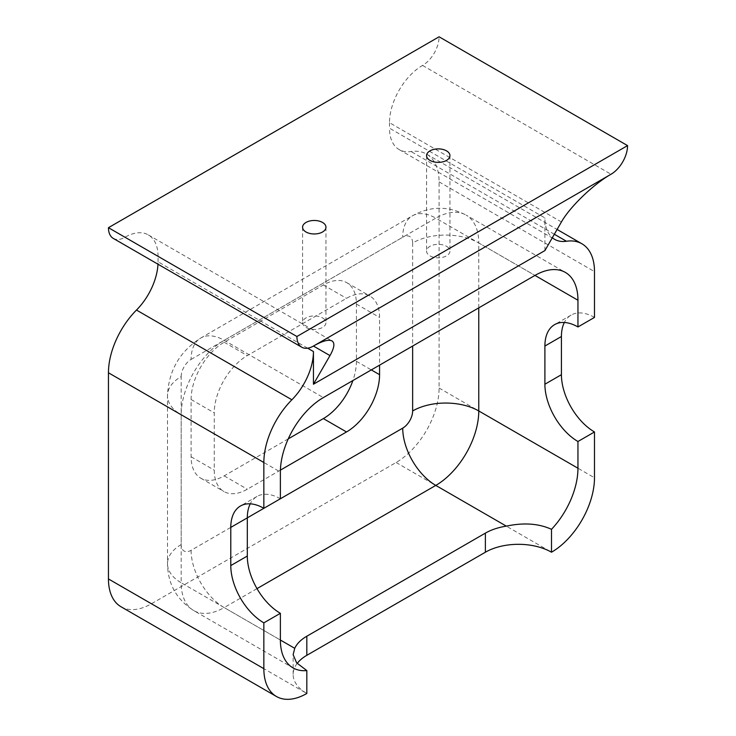 <?xml version="1.0" encoding="UTF-8"?>
<svg xmlns="http://www.w3.org/2000/svg" width="736" height="736" viewBox="0 0 736 736"><rect width="100%" height="100%" fill="white"/><g stroke="black" fill="none" stroke-linecap="round" stroke-linejoin="round"><path stroke-width="0.55" stroke-dasharray="3.68 2.76" d="M113.289 238.4A23.377 13.496 120 0 0 124.982 237.24A46.764 26.993 -60 0 1 148.359 234.922A46.764 26.993 -60 0 1 158.047 256.33L124.982 237.24M561.421 221.968L389.491 122.7A46.764 26.993 -60 0 1 422.556 65.43A23.377 13.496 120 0 0 439.088 36.8M389.491 122.7L389.491 128.184L544.898 217.902A46.764 26.993 120 0 0 552.322 237.728M121.035 606.768A60.784 35.098 120 0 0 151.432 603.759L396.106 462.502A60.784 35.098 120 0 0 439.088 388.047L439.088 181.884A60.784 35.098 120 0 0 426.494 154.054A60.784 35.098 120 0 0 411.056 151.533A46.764 26.993 -60 0 1 399.179 149.592A46.764 26.993 -60 0 1 389.491 128.184M307.648 348.183L158.047 261.814A46.764 26.993 -60 0 1 157.982 264.196M158.047 261.814L158.047 256.33M288.254 438.868L224.167 475.861A46.764 26.993 -60 0 1 200.79 478.179A46.764 26.993 -60 0 1 191.102 456.771L191.102 399.501A46.764 26.993 -60 0 1 224.167 342.231L323.362 284.961A46.764 26.993 -60 0 1 346.739 282.652A46.764 26.993 -60 0 1 356.426 304.051L356.426 361.321A46.764 26.993 -60 0 1 352.894 380.54M544.898 250.599L544.898 217.902M446.531 246.312A11.693 6.753 180 0 1 449.954 251.077A11.693 6.753 180 0 1 438.26 257.83A11.693 6.753 180 0 1 426.567 251.077A11.693 6.753 180 0 1 433.789 244.849A11.693 6.753 180 0 1 446.531 246.312M322.534 317.897A11.693 6.753 180 0 1 325.965 322.662A11.693 6.753 180 0 1 314.272 329.415A11.693 6.753 180 0 1 302.579 322.662A11.693 6.753 180 0 1 309.801 316.434A11.693 6.753 180 0 1 322.534 317.897M280.379 498.769A46.764 26.993 -120 0 0 257.002 496.45A46.764 26.993 -120 0 0 250.24 503.838M594.486 317.418A46.764 26.993 -120 0 0 571.108 315.1A46.764 26.993 -120 0 0 564.356 322.488M297.169 663.43A46.764 26.993 0 0 0 293.14 674.388A46.764 26.993 0 0 0 306.829 693.478L151.432 603.759M280.416 470.12L247.314 489.219A46.764 26.993 -60 0 1 223.937 491.538A46.764 26.993 -60 0 1 214.25 470.129L214.25 412.868A46.764 26.993 -60 0 1 247.314 355.598L346.509 298.328A46.764 26.993 -60 0 1 369.886 296.01A46.764 26.993 -60 0 1 379.574 317.418L379.574 365.139M422.556 65.43L611.018 174.248M554.337 234.25L411.056 151.533M478.768 307.869L478.768 242.972L534.971 275.42L435.786 218.15L224.167 340.326A60.784 35.098 120 0 0 181.185 414.773L181.185 582.765L280.379 640.026L224.167 607.577L257.002 588.625M439.088 388.047L594.486 477.774M439.088 181.884L594.486 271.602M247.314 517.859L191.102 550.307A14.03 8.096 -60 0 1 181.185 544.585L181.185 376.593A46.764 26.993 0 0 0 167.495 395.683A46.764 26.993 0 0 0 181.185 414.773L280.379 472.043M191.102 550.307A46.764 26.993 -120 0 0 224.167 607.577A60.784 35.098 120 0 1 193.78 610.586L292.974 667.856M181.185 544.585A46.764 26.993 -0 0 0 167.495 563.675A46.764 26.993 -0 0 0 181.185 582.765A60.784 35.098 120 0 0 193.78 610.586C176.603 599.647 167.836 584.007 167.495 563.675L167.495 395.683C168.618 370.696 179.713 351.477 200.79 338.008A46.764 26.993 60 0 1 224.167 340.326L323.362 397.587M181.185 376.593A14.03 8.096 -60 0 1 191.102 359.416A46.764 26.993 60 0 1 200.79 338.008L412.399 215.832A46.764 26.993 60 0 1 435.786 218.15A60.784 35.098 120 0 1 466.173 215.142C448.114 205.74 430.183 205.97 412.399 215.832A46.764 26.993 60 0 0 402.721 237.24A14.03 8.096 -60 0 1 412.638 242.972A46.764 26.993 180 0 1 478.768 242.972A60.784 35.098 120 0 0 466.173 215.142L565.368 272.412M191.102 359.416L402.721 237.24M412.638 242.972L412.638 346.049M191.102 399.501L214.25 412.868M191.102 456.771L214.25 470.129M224.167 475.861L247.314 489.219M356.426 361.321L371.303 369.914M356.426 304.051L379.574 317.418M323.362 284.961L346.509 298.328M224.167 342.231L247.314 355.598M396.106 462.502L551.503 552.221M148.359 234.922L331.982 340.934M399.179 149.592L554.576 239.31M426.567 155.627L426.567 251.077M449.954 155.627L449.954 251.077M302.579 227.212L302.579 322.662M325.965 227.212L325.965 322.662M257.002 496.45L240.47 505.991M571.108 315.1L554.576 324.65M293.14 674.388L293.14 654.672M200.79 478.179L223.937 491.538M346.739 282.652L369.886 296.01M426.494 154.054L557.106 229.457"/><path stroke-width="1.1" d="M108.45 227.691L439.088 36.8L627.55 145.608A23.377 13.496 -60 0 1 611.018 174.248L313.444 346.049L329.976 355.598C334.365 347.824 335.036 342.939 331.982 340.934C328.615 339.232 322.442 340.943 313.444 346.049A23.377 13.496 -60 0 1 301.751 347.208A23.377 13.496 -60 0 1 296.912 336.499L108.45 227.691A23.377 13.496 120 0 0 113.289 238.4L301.751 347.208M157.982 264.196A46.764 26.993 -60 0 1 136.482 310.058A60.784 35.098 120 0 0 108.45 372.775L108.45 578.947A60.784 35.098 120 0 0 121.035 606.768L276.442 696.495A60.784 35.098 120 0 0 306.829 693.478L306.829 670.57A60.784 35.098 -60 0 1 292.974 667.856A60.784 35.098 -60 0 1 280.379 640.026L280.379 613.309L263.847 622.849A46.764 26.993 60 0 1 230.782 565.579L230.782 527.399A46.764 26.993 60 0 1 240.47 505.991A46.764 26.993 60 0 1 263.847 508.309L280.379 498.769L280.379 472.043A60.784 35.098 -60 0 1 323.362 397.587L534.971 275.42A60.784 35.098 -60 0 1 565.368 272.412A60.784 35.098 -60 0 1 577.953 300.233L577.953 326.959L594.486 317.418L594.486 271.602A60.784 35.098 120 0 0 581.9 243.772A60.784 35.098 120 0 0 566.453 241.252L554.337 234.25M352.894 380.54A46.764 26.993 -60 0 1 323.362 418.591L288.254 438.868M136.482 310.058L291.879 399.777A46.764 26.993 120 0 0 313.444 351.532L313.444 384.229L329.976 355.598M611.018 174.248C593.529 184.129 569.894 206.88 561.421 221.968L544.898 250.599L313.444 384.229M552.322 237.728A46.764 26.993 120 0 0 554.576 239.31A46.764 26.993 120 0 0 566.453 241.252M446.531 150.862A11.693 6.753 180 0 1 449.954 155.627A11.693 6.753 180 0 1 438.26 162.38A11.693 6.753 180 0 1 426.567 155.627A11.693 6.753 180 0 1 433.789 149.399A11.693 6.753 180 0 1 446.531 150.862M322.534 222.447A11.693 6.753 180 0 1 325.965 227.212A11.693 6.753 180 0 1 314.272 233.965A11.693 6.753 180 0 1 302.579 227.212A11.693 6.753 180 0 1 309.801 220.984A11.693 6.753 180 0 1 322.534 222.447M250.24 503.838A46.764 26.993 -120 0 0 247.314 517.859L247.314 556.039A46.764 26.993 -120 0 0 280.379 613.309M564.356 322.488A46.764 26.993 -120 0 0 561.421 336.508L561.421 374.688A46.764 26.993 -120 0 0 594.486 431.958L577.953 441.499A46.764 26.993 60 0 1 544.898 384.229L544.898 346.049A46.764 26.993 60 0 1 554.576 324.65A46.764 26.993 60 0 1 577.953 326.959M577.953 441.499L577.953 468.225A60.784 35.098 -60 0 1 551.503 529.313L551.503 552.221A46.764 26.993 0 0 0 485.374 552.221L306.829 655.307A46.764 26.993 0 0 0 297.169 663.43M551.503 552.221A60.784 35.098 120 0 0 594.486 477.774L594.486 431.958M263.847 622.849L263.847 668.665A60.784 35.098 120 0 0 276.442 696.495M291.879 399.777A60.784 35.098 120 0 0 263.847 462.493L263.847 508.309M306.829 670.57L296.626 662.842L293.14 654.672L294.731 648.315A46.764 26.993 180 0 1 306.829 636.217L485.374 533.131A46.764 26.993 180 0 1 506.34 526.139C523.618 522.44 538.669 523.498 551.503 529.313M627.55 145.608L296.912 336.499M379.574 365.139L379.574 374.688A46.764 26.993 -60 0 1 346.509 431.958L280.416 470.12M313.444 351.532L307.648 348.183M257.002 588.625L435.786 485.41A46.764 26.993 60 0 1 402.721 428.14L230.782 527.399M247.314 556.039L230.782 565.579M561.421 374.688L544.898 384.229M561.421 336.508L544.898 346.049M534.971 275.42L577.953 300.233M506.34 526.139L435.786 485.41A60.784 35.098 120 0 0 478.768 410.955L478.768 307.869M412.638 346.049L412.638 410.955A46.764 26.993 180 0 1 478.768 410.955L577.953 468.225M108.45 372.775L263.847 462.493M108.45 578.947L263.847 668.665M306.829 655.307L306.829 636.217M485.374 552.221L485.374 533.131M280.379 640.035L294.731 648.315M412.638 410.955A14.03 8.096 -60 0 1 402.721 428.14M323.362 418.591L346.509 431.958M371.303 369.914L379.574 374.688M557.106 229.457L581.9 243.772"/></g></svg>
